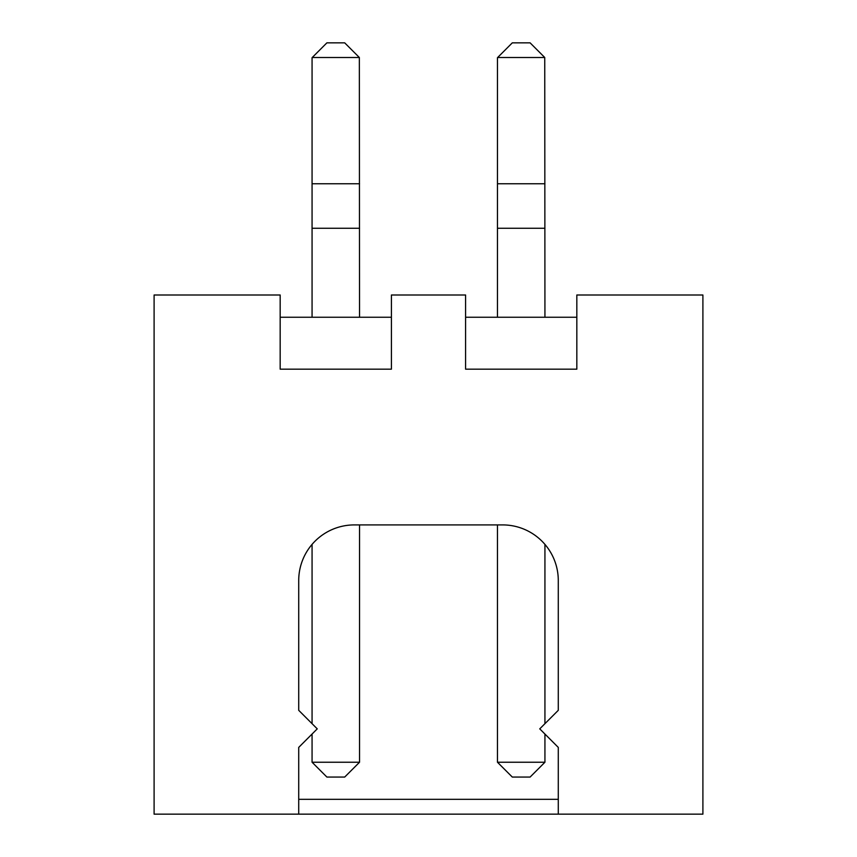 <?xml version="1.0" encoding="UTF-8"?>
<svg xmlns="http://www.w3.org/2000/svg" width="857" height="857" viewBox="0 0 857 857"><rect width="100%" height="100%" fill="white"/><g stroke="black" fill="none" stroke-linecap="round" stroke-linejoin="round"><path stroke-width="1.29" d="M298.718 814.15L702.901 814.15L702.901 295.001L576.825 295.001L576.825 369.174L465.587 369.174L465.587 295.001L391.413 295.001L391.413 369.174L280.175 369.174L280.175 295.001L154.099 295.001L154.099 814.15L298.718 814.15L298.718 747.4L317.251 728.857L298.718 710.324L298.718 580.532A55.619 55.619 0 0 1 354.337 524.913L502.663 524.913A55.619 55.619 0 0 1 558.282 580.532L558.282 710.324L539.749 728.857L558.282 747.4L558.282 814.15M298.718 799.313L558.282 799.313M576.825 317.251L465.587 317.251M391.413 317.251L280.175 317.251M312.066 762.237L326.892 777.063L344.696 777.063L359.533 762.237L312.066 762.237L312.066 734.053M312.066 723.672L312.066 544.388M359.533 762.237L359.533 524.913M497.467 762.237L512.304 777.063L530.108 777.063L544.934 762.237L497.467 762.237L497.467 524.913M544.934 762.237L544.934 734.053M544.934 723.672L544.934 544.388M312.066 317.251L312.066 57.687L326.892 42.85L344.696 42.85L359.351 57.505L312.248 57.505M359.533 317.251L359.351 57.505M359.533 228.262L312.066 228.262M497.467 317.251L497.467 57.687L512.304 42.85L530.108 42.85L544.752 57.505L497.649 57.505M544.934 317.251L544.752 57.505M544.934 228.262L497.467 228.262M359.533 183.762L312.066 183.762M544.934 183.762L497.467 183.762"/></g></svg>
